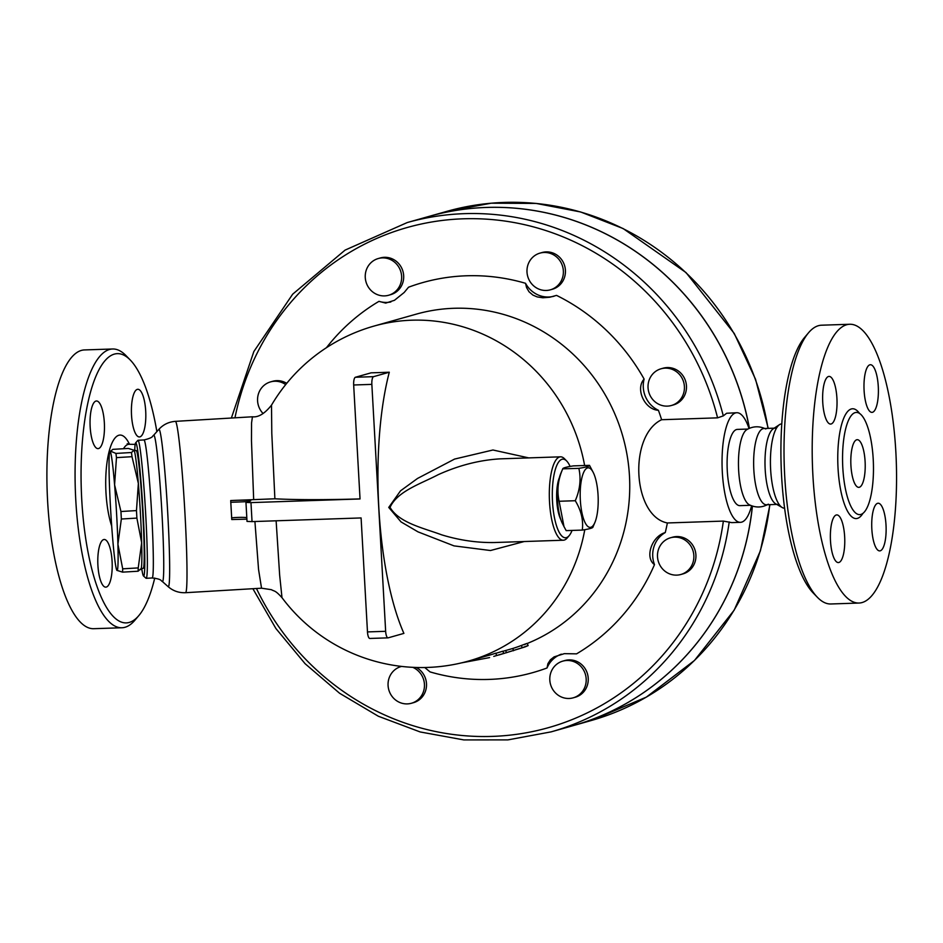 <?xml version="1.0" encoding="UTF-8"?>
<svg xmlns="http://www.w3.org/2000/svg" width="943" height="943" viewBox="0 0 943 943"><rect width="100%" height="100%" fill="white"/><g stroke="black" fill="none" stroke-linecap="round" stroke-linejoin="round"><path stroke-width="1.41" d="M765.822 428.982C759.374 425.871 753.033 426.083 746.809 429.631A38.144 11.481 88.1 0 0 738.522 467.551A38.144 11.481 88.1 0 0 749.343 504.8C755.779 507.912 762.121 507.699 768.345 504.163M775.252 428.134L763.889 428.523A38.144 11.481 88.1 0 0 753.705 467.009A38.144 11.481 88.1 0 0 766.447 504.764L777.81 504.375M808.54 332.773L804.591 337.429A134.696 40.525 88.1 0 0 781.158 466.101A134.696 40.525 88.1 0 0 813.161 592.923L817.404 597.308A139.458 41.964 -91.9 0 1 784.27 465.995A139.458 41.964 -91.9 0 1 808.54 332.773A139.458 41.964 -91.9 0 1 821.542 325.205L849.702 324.262A139.458 41.964 88.1 0 0 812.442 464.993A139.458 41.964 88.1 0 0 859.038 603.037A139.458 41.964 88.1 0 0 895.85 451.933A139.458 41.964 88.1 0 0 849.714 324.262M830.854 603.98A139.458 41.964 -91.9 0 1 817.404 597.308M781.782 423.89L781.57 423.902A42.164 12.683 88.1 0 0 779.472 424.68A42.164 12.683 88.1 0 0 770.502 466.479A42.164 12.683 88.1 0 0 782.266 507.558A42.164 12.683 88.1 0 0 784.387 508.183L784.611 508.183M850.928 465.524A23.834 7.167 -91.9 0 1 857.211 439.697A23.834 7.167 -91.9 0 1 865.179 463.284A23.834 7.167 -91.9 0 1 858.814 487.354A23.834 7.167 -91.9 0 1 850.928 465.524M873.218 459.229A51.134 15.383 88.1 0 0 856.303 412.421A51.134 15.383 88.1 0 0 842.641 464.015A51.134 15.383 88.1 0 0 859.721 514.63A51.134 15.383 88.1 0 0 873.218 459.229M864.094 390.555A23.834 7.167 -91.9 0 1 870.389 364.729A23.834 7.167 -91.9 0 1 878.357 388.316A23.834 7.167 -91.9 0 1 871.98 412.374A23.834 7.167 -91.9 0 1 864.094 390.555M831.148 423.973A23.834 7.167 -91.9 0 1 830.63 424.055A23.834 7.167 -91.9 0 1 822.661 400.48A23.834 7.167 -91.9 0 1 829.027 376.41A23.834 7.167 -91.9 0 1 836.96 399.113A23.834 7.167 -91.9 0 1 831.148 423.973M844.657 536.744A23.834 7.167 -91.9 0 1 838.374 562.57A23.834 7.167 -91.9 0 1 830.406 538.983A23.834 7.167 -91.9 0 1 836.771 514.913A23.834 7.167 -91.9 0 1 844.657 536.744M877.603 503.314A23.834 7.167 -91.9 0 1 878.133 503.232A23.834 7.167 -91.9 0 1 886.09 526.819A23.834 7.167 -91.9 0 1 879.725 550.889A23.834 7.167 -91.9 0 1 871.792 528.186A23.834 7.167 -91.9 0 1 877.603 503.314M779.472 424.668L773.189 428.841A38.144 11.481 88.1 0 0 765.056 466.655A38.144 11.481 88.1 0 0 775.7 503.821L782.254 507.558M130.299 360.049L126.056 355.664A139.458 41.964 88.1 0 0 112.582 348.993A139.458 41.964 88.1 0 0 75.322 489.782A139.458 41.964 88.1 0 0 121.93 627.755A139.458 41.964 88.1 0 0 134.92 620.199L138.869 615.543A134.696 40.525 -91.9 0 1 81.298 489.582A134.696 40.525 -91.9 0 1 130.299 360.049A134.696 40.525 -91.9 0 1 156.868 431.623M154.746 578.047A134.696 40.525 -91.9 0 1 138.869 615.543M97.907 565.317A23.834 7.167 -91.9 0 1 104.202 539.49A23.834 7.167 -91.9 0 1 112.17 563.089A23.834 7.167 -91.9 0 1 105.793 587.147A23.834 7.167 -91.9 0 1 97.907 565.317M95.927 401.07A23.834 7.167 -91.9 0 1 96.457 400.987A23.834 7.167 -91.9 0 1 104.425 424.586A23.834 7.167 -91.9 0 1 98.037 448.632A23.834 7.167 -91.9 0 1 90.115 425.918A23.834 7.167 -91.9 0 1 95.927 401.07M145.705 411.124A23.834 7.167 -91.9 0 1 139.411 436.951A23.834 7.167 -91.9 0 1 131.442 413.352A23.834 7.167 -91.9 0 1 137.819 389.294A23.834 7.167 -91.9 0 1 145.705 411.124M112.582 348.993L84.41 349.936A139.458 41.964 88.1 0 0 47.15 490.725A139.458 41.964 88.1 0 0 93.758 628.698L121.93 627.755M769.771 504.646A264.618 251.675 74.2 0 1 590.907 720.617L573.179 725.627A264.618 251.675 -105.8 0 0 573.179 725.627A264.618 251.675 -105.8 0 0 752.431 506.096M749.402 428.299A264.618 251.675 -105.8 0 0 429.301 216.324A264.618 251.675 -105.8 0 0 429.265 216.336A264.618 251.675 -105.8 0 1 745.265 409.686A264.618 251.675 -105.8 0 1 749.331 428.334M589.493 465.347L573.368 465.889C566.26 467.009 562.712 468.011 562.723 468.895C557.973 479.798 556.771 490.596 559.128 501.263L563.985 526.595L566.177 530.626L582.303 530.084C583.517 520.182 581.159 510.387 575.265 500.721C580.016 489.818 581.206 479.02 578.861 468.353C585.957 467.233 589.505 466.231 589.493 465.347L593.253 472.502A29.799 8.97 88.1 0 0 583.776 472.113A29.799 8.97 88.1 0 0 580.334 500.108A29.799 8.97 88.1 0 0 594.927 522.387A29.799 8.97 88.1 0 0 593.253 472.502M563.985 526.595L562.417 523.471A29.799 8.97 -91.9 0 1 557.608 500.874A29.799 8.97 -91.9 0 1 560.743 473.586L562.747 468.836L578.861 468.353M582.303 530.084C589.41 528.964 592.958 527.962 592.947 527.078L594.927 522.387M559.128 501.263L575.265 500.721M560.837 519.64A25.037 7.532 -91.9 0 1 559.435 477.523M134.012 450.224L134.059 450.282A59.598 2.864 86.6 0 1 138.362 483.405L132.008 456.695A66.753 3.206 -93.4 0 0 131.466 452.51L134.012 450.224L128.342 448.432L112.806 449.363L110.248 451.638A59.598 2.864 -93.4 0 0 109.812 451.721A59.598 2.864 -93.4 0 0 109.223 477.818A59.598 2.864 -93.4 0 0 112.547 537.18A59.598 2.864 -93.4 0 0 116.849 570.303L116.849 570.303A59.598 2.864 -93.4 0 0 116.885 570.35L116.849 570.303M140.648 568.947L138.102 571.222A66.753 3.206 -93.4 0 0 138.232 567.91L141.674 542.755A59.598 2.864 86.6 0 1 141.085 568.865L140.719 569.596M141.674 542.755L136.888 518.096A66.753 3.206 -93.4 0 0 136.476 510.587L138.362 483.405A59.598 2.864 86.6 0 1 141.674 542.755M109.812 451.721L110.178 450.99L115.93 453.43A66.753 3.206 86.6 0 1 116.472 457.626L114.586 484.808A59.598 2.864 -93.4 0 0 110.248 451.638M121.352 519.015L117.91 544.17A59.598 2.864 -93.4 0 0 114.586 484.808L120.94 511.507A66.753 3.206 86.6 0 1 121.352 519.015L136.888 518.096M122.566 572.142L116.885 570.35A59.598 2.864 -93.4 0 0 117.91 544.17L122.696 568.829A66.753 3.206 86.6 0 1 122.566 572.142L138.102 571.222M136.476 510.587L120.94 511.507M132.008 456.695L116.472 457.626M131.466 452.51L115.93 453.43M138.232 567.91L122.696 568.829M134.248 450.66L136.216 450.542A59.008 2.829 86.6 0 1 142.782 513.44A59.008 2.829 86.6 0 1 143.206 568.346L141.226 568.464M663.577 569.996A19.072 18.141 74.2 0 1 657.908 551.525A19.072 18.141 74.2 0 1 670.497 537.781A19.072 18.141 74.2 0 1 693.129 551.207A19.072 18.141 74.2 0 1 680.858 574.487A19.072 18.141 74.2 0 1 663.577 569.996M670.497 537.781L672.548 537.204A19.072 18.141 74.2 0 1 695.191 550.629A19.072 18.141 74.2 0 1 682.921 573.91L680.858 574.487M667.29 406.127A19.072 18.141 74.2 0 1 648.289 389.919A19.072 18.141 74.2 0 1 661.043 368.784A19.072 18.141 74.2 0 1 683.687 382.198A19.072 18.141 74.2 0 1 671.416 405.49A19.072 18.141 74.2 0 1 667.29 406.127M661.043 368.784L663.094 368.206A19.072 18.141 74.2 0 1 685.738 381.62A19.072 18.141 74.2 0 1 673.467 404.912L671.416 405.49M558.786 284.468A19.072 18.141 74.2 0 1 550.37 289.819A19.072 18.141 74.2 0 1 527.726 276.405A19.072 18.141 74.2 0 1 539.997 253.113A19.072 18.141 74.2 0 1 560.543 261.694A19.072 18.141 74.2 0 1 558.786 284.468M539.997 253.113L542.048 252.535A19.072 18.141 74.2 0 1 562.606 261.117A19.072 18.141 74.2 0 1 560.837 283.89A19.072 18.141 74.2 0 1 552.421 289.242L550.37 289.819M401.624 276.287A19.072 18.141 74.2 0 1 388.634 295.253A19.072 18.141 74.2 0 1 365.99 281.827A19.072 18.141 74.2 0 1 378.261 258.535A19.072 18.141 74.2 0 1 401.624 276.287M378.261 258.535L380.312 257.958A19.072 18.141 74.2 0 1 403.675 275.698A19.072 18.141 74.2 0 1 390.685 294.664L388.634 295.253M263.097 413.541A19.072 18.141 74.2 0 1 270.582 381.88A19.072 18.141 74.2 0 1 285.694 384.591M270.582 381.88L272.633 381.302A19.072 18.141 74.2 0 1 286.719 383.329M412.775 667.338A19.072 18.141 74.2 0 1 424.456 686.139A19.072 18.141 74.2 0 1 411.443 703.254A19.072 18.141 74.2 0 1 390.885 694.673A19.072 18.141 74.2 0 1 392.653 671.899A19.072 18.141 74.2 0 1 401.07 666.548A19.072 18.141 74.2 0 1 401.553 666.418L401.07 666.548M416.323 667.479A19.072 18.141 74.2 0 1 426.46 686.398A19.072 18.141 74.2 0 1 413.494 702.676L411.443 703.254M549.816 680.092A19.072 18.141 74.2 0 1 562.806 661.126A19.072 18.141 74.2 0 1 585.45 674.54A19.072 18.141 74.2 0 1 573.179 697.832A19.072 18.141 74.2 0 1 549.816 680.092M562.806 661.126L564.869 660.536A19.072 18.141 74.2 0 1 587.501 673.962A19.072 18.141 74.2 0 1 575.23 697.254L573.179 697.832M326.443 347.696A202.639 192.726 74.2 0 1 378.968 301.347A26.227 24.942 74.2 0 0 390.862 301.972M378.968 301.347L385.722 303.104L394.469 300.298L404.182 292.483L408.519 287.226A202.639 192.726 74.2 0 1 525.534 283.301A26.227 24.942 74.2 0 0 554.024 296.22M525.534 283.301L526.559 287.544L529.011 291.764L532.972 295.124L537.192 296.915L542.838 297.776L549.686 297.245L556.535 295.395A202.639 192.726 74.2 0 1 644.116 379.074A26.227 24.942 74.2 0 0 658.426 410.299A202.639 192.726 74.2 0 1 661.609 419.718L717.588 417.843L723.293 415.887L726.64 413.258L736.789 412.728A54.835 16.491 88.1 0 0 722.138 468.082A54.835 16.491 88.1 0 0 740.467 522.328A54.835 16.491 88.1 0 0 751.606 505.802M252.877 588.703L275.898 628.51L305.108 663.719L339.61 693.27L378.355 716.244L420.177 731.957L463.803 739.913L507.9 739.89L551.136 731.862L573.108 725.65A264.618 251.675 -105.8 0 0 752.373 506.073M493.778 656.399L503.656 653.44L493.778 656.399M461.587 662.858L489.582 657.589M495.877 653.31L502.914 651.177L503.656 653.44M584.778 529.671A174.031 165.508 74.2 0 1 468.73 660.996L488.934 655.291A174.031 165.508 -105.8 0 0 495.829 653.169L496.572 655.444M522.21 647.711C528.669 645.271 529.612 645 525.039 646.91L500.214 654.583L522.21 647.711L521.373 645.484C527.762 643.067 528.705 642.796 524.214 644.682M527.243 643.362L528.127 645.59L525.039 646.91M498.529 655.043L500.214 654.583M502.961 651.295L512.815 648.466A174.031 165.508 -105.8 0 0 521.373 645.484M512.815 648.466L513.522 650.741M584.625 465.512A174.031 165.508 74.2 0 0 374.1 326.054L416.287 314.137A174.031 165.508 74.2 0 1 620.188 427.922A174.031 165.508 74.2 0 1 527.278 643.468M740.467 522.328L731.709 522.622L723.364 521.09L667.373 522.964A202.639 192.726 74.2 0 1 665.263 532.559A26.227 24.942 74.2 0 0 654.489 564.621C644.54 557.667 651.707 536.355 665.263 532.559M143.501 576.008L146.024 578.248A69.134 3.312 -93.4 0 0 146.189 578.318A69.134 3.312 -93.4 0 0 145.682 513.982A69.134 3.312 -93.4 0 0 137.996 440.287A69.134 3.312 -93.4 0 0 137.843 440.381L135.615 442.892A66.753 3.206 86.6 0 1 143.183 513.959A66.753 3.206 86.6 0 1 143.501 576.008A66.753 3.206 86.6 0 1 141.709 568.429M134.719 450.636A66.753 3.206 86.6 0 1 135.615 442.892M254.916 521.514L258.559 569.548L261.541 588.196L185.547 592.699A85.825 4.114 -93.4 0 0 184.569 506.78A85.825 4.114 -93.4 0 0 175.374 421.356C168.738 421.875 163.21 424.562 158.813 429.419A78.835 3.784 86.6 0 1 167.43 507.805A78.835 3.784 86.6 0 1 168.137 586.652C173.088 590.955 178.887 592.97 185.547 592.699M245.958 502.407L247.019 521.408L252.04 521.609L250.968 502.607L245.958 502.407L249.801 501.252C251.958 500.073 245.593 499.849 230.705 500.556L231.766 519.546L246.901 519.157M230.705 500.556L274.885 498.788A173.771 12.259 -3.2 0 0 360.037 498.918M274.885 498.788L271.796 433.403L271.501 405.148C264.735 413.635 258.382 417.513 252.429 416.782L251.545 423.042L251.475 440.77L253.655 499.189M654.489 564.621A202.639 192.726 74.2 0 1 576.574 653.853L564.338 653.652L554.071 656.894L550.394 659.794L547.895 663.707L547.034 667.974A26.227 24.942 74.2 0 1 561.344 654.159M658.426 410.299C644.623 409.639 635.11 388.893 644.116 379.074M667.373 522.964C632.635 516.257 628.132 435.796 661.609 419.718M424.763 667.526L430.02 671.899A202.639 192.726 74.2 0 0 547.034 667.974M250.968 502.607L360.037 498.953L353.672 384.992L371.848 384.379L385.652 631.303L367.475 631.916L361.098 517.943L252.04 521.609M249.801 501.252L250.673 500.792M367.475 631.916A7.155 2.157 88.1 0 0 369.845 638.458A7.155 2.157 88.1 0 0 369.998 638.435M371.848 384.379A7.155 2.157 -91.9 0 1 373.581 376.658L389.294 372.214A173.771 52.278 88.1 0 0 403.899 633.39L388.174 637.833A7.155 2.157 -91.9 0 1 388.021 637.857A7.155 2.157 -91.9 0 1 385.652 631.303M373.581 376.658L355.393 377.259A7.155 2.157 88.1 0 0 353.672 384.992M355.393 377.259L371.118 372.827A114.433 8.074 -3.2 0 0 389.294 372.214M271.501 405.148L271.501 405.148A174.031 174.031 0 0 1 374.1 326.054M261.541 588.196L271.348 589.681C274.755 591.603 275.05 590.012 281.992 597.673L279.658 575.195L276.122 520.795M572.059 530.426A39.335 11.835 -91.9 0 1 569.183 535.624A39.335 11.835 -91.9 0 1 552.504 501.747A39.335 11.835 -91.9 0 1 566.684 461.009A39.335 11.835 -91.9 0 1 570.102 466.443M566.684 461.009L564.562 458.817A41.716 12.554 88.1 0 0 560.531 456.825A41.716 12.554 88.1 0 0 549.521 502.03A41.716 12.554 88.1 0 0 563.325 540.221A41.716 12.554 88.1 0 0 567.214 537.958L569.183 535.624M563.325 540.221L494.427 542.531C477.005 542.826 459.418 540.268 441.666 534.834C423.796 528.151 399.007 522.882 390.048 507.369C397.274 491.185 421.238 483.618 438.177 474.694C458.722 465.406 479.292 460.125 499.873 458.864L560.531 456.825M528.717 457.885L492.953 450L454.573 459.076L417.56 478.431L400.516 490.831L388.74 507.428L401.034 521.915L418.008 531.864L454.019 545.879L490.478 550.523L524.225 541.53M747.811 429.053L737.343 429.407A38.144 11.481 88.1 0 0 727.159 467.917A38.144 11.481 88.1 0 0 739.901 505.648L750.369 505.307M749.013 428.476A54.835 16.491 88.1 0 0 736.789 412.728M859.544 413.435A54.953 16.538 88.1 0 0 837.855 464.204A54.953 16.538 88.1 0 0 862.904 513.393M129.486 444.294A53.197 16.007 88.1 0 0 108.421 454.385A53.197 16.007 88.1 0 0 111.675 525.97M123.486 448.727A43.673 13.143 -91.9 0 1 129.203 444.283L127.199 443.74M429.301 216.324L447.029 211.315A264.618 251.675 74.2 0 1 768.003 428.381M234.96 417.82A259.855 247.137 74.2 0 1 471.264 218.67A259.855 247.137 74.2 0 1 717.588 417.843M505.719 650.47L506.438 652.745M723.293 415.887A264.618 251.675 -105.8 0 0 407.258 222.548L345.091 250.107L292.684 294.181L253.844 351.55L231.389 418.032M551.136 731.862A264.618 251.675 -105.8 0 0 729.222 521.939M723.364 521.09A259.855 247.137 74.2 0 1 518.084 734.114A259.855 247.137 74.2 0 1 256.449 588.491M152.165 577.965C162.42 579.12 160.734 580.947 162.326 581.477A73.33 3.513 -93.4 0 0 161.666 508.194A73.33 3.513 -93.4 0 0 153.65 435.253C152.141 435.961 154.027 437.576 143.973 439.933A69.134 3.312 86.6 0 1 151.658 513.629A69.134 3.312 86.6 0 1 152.165 577.965L146.189 578.318M248.563 501.593L230.729 502.301M231.601 517.837A19.072 3.1 175.1 0 1 246.807 517.589M859.049 603.037L830.877 603.98M135.167 444.389L129.191 444.283M447.029 211.315L491.162 203.205L536.19 203.429L580.652 211.975L623.158 228.571L686.009 272.562L734.243 333.457L755.567 379.334L768.239 428.37M769.971 504.646L760.412 550.795L734.184 610.145L694.472 660.465L646.32 697.136L590.907 720.617M407.258 222.548L429.23 216.336M143.973 439.933L137.996 440.287M162.326 581.477L168.137 586.652M153.65 435.253L158.813 429.419M252.429 416.782L175.374 421.356M388.021 637.857L369.845 638.458M281.992 597.673A174.031 174.031 0 0 0 468.73 660.996"/></g></svg>
